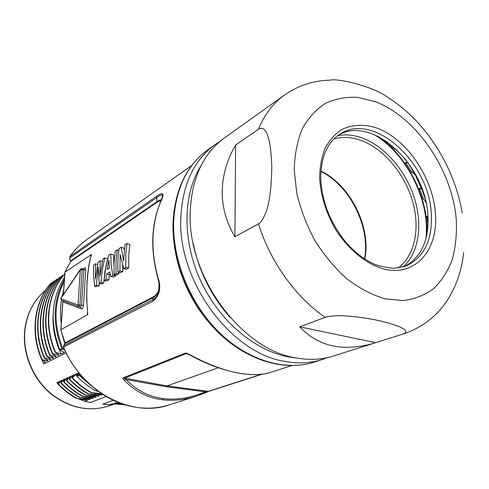<?xml version="1.0" encoding="UTF-8"?>
<svg xmlns="http://www.w3.org/2000/svg" width="489" height="489" viewBox="0 0 489 489"><rect width="100%" height="100%" fill="white"/><g stroke="black" fill="none" stroke-linecap="round" stroke-linejoin="round"><path stroke-width="0.73" d="M69.713 259.042L69.896 256.621L156.828 196.058C163.534 191.609 164.799 193.577 160.63 201.969L160.41 202.25M160.63 201.969C156.107 212.709 153.57 224.561 153.02 237.538C152.537 250.545 154.157 263.773 157.886 277.232L157.696 277.501C159.445 283.602 159.634 288.852 158.265 293.253L158.265 293.259C157.476 295.912 155.691 298.015 152.904 299.574L63.704 345.711L65.055 342.862L60.813 329.916M156.828 196.058L156.78 197.574C160.404 194.885 162.269 194.164 162.379 195.398C162.342 195.698 163.32 195.105 160.447 202.165C151.248 224.573 150.312 249.665 157.647 277.434C159.2 280.57 159.408 285.845 158.265 293.259L158.595 291.071C157.758 293.791 155.985 295.961 153.277 297.593L152.837 301.206L63.368 347.184M157.886 277.232C161.517 287.611 159.836 295.601 152.837 301.206M173.283 224.824C172.097 257.19 185.062 293.938 207.403 320.595M218.277 367.765L166.993 385.949L208.314 391.365L205.356 391.823C190.349 398.028 176.303 400.271 163.216 398.553C149.243 396.915 136.877 390.583 126.125 379.55L124.182 378.29L186.236 353.626L185.203 353.119C185.594 352.758 187.104 353.26 189.726 354.623C208.852 364.977 226.126 371.285 241.554 373.559C252.874 375.271 262.66 374.843 270.918 372.27C262.948 374.861 253.045 375.301 241.218 373.602L241.101 373.584M208.846 391.347L205.331 392.826M124.304 380.363C122.965 378.773 122.605 377.936 123.222 377.844L166.993 385.949L166.382 386.732L126.125 379.55L124.304 380.363C135.374 391.597 148.051 398.046 162.336 399.709C173.1 401.09 184.5 399.892 196.547 396.102L208.314 391.365L261.517 374.232M162.379 195.398L162.434 196.382M70.581 261.004L69.707 259.029L69.811 257.929L156.78 197.574L156.914 201.67C159.108 200.276 160.618 199.628 161.431 199.72M63.436 294.476L65.025 272.08L70.685 261.487L156.902 202.403L161.193 200.349M63.307 294.659L64.921 272.184L91.51 254.445C89.224 262.593 87.769 271.707 87.146 281.798C86.498 291.872 86.718 302.801 87.806 314.58L60.929 329.751L62.983 300.808M159.169 287.715C158.803 291.511 156.853 294.543 153.326 296.805L64.921 342.96M103.766 282.819L100.899 282.569L99.181 283.602L102.042 283.852L103.766 282.819L105.062 270.661L107.586 258.809L104.774 257.825L102.843 259.078L99.915 276.114L100.098 260.857L98.161 262.11L95.404 279.146L95.544 263.803L93.601 265.056L93.515 275.478L94.701 286.303L97.549 286.548L99.236 285.533L99.304 283.614M115.514 274.751L115.704 275.662L113.601 276.921L110.697 276.652L109.891 271.982L106.535 274.042L109.426 274.457L110.208 273.981M108.937 279.72L106.052 279.457L104.071 280.655L106.95 280.912L108.937 279.72L109.426 274.457M113.968 264.671L113.576 254.965L110.74 253.968L108.619 255.344L105.703 267.844L104.071 280.655M118.943 273.718L116.021 273.443L114.078 274.616L116.999 274.885L118.943 273.718L118.876 272.385M124.255 249.922L124.065 248.235L121.193 247.208L119.145 248.534L118.265 255.148L117.757 263.632L117.922 272.294L120.856 272.575L122.831 271.389L122.641 265.331M128.76 267.838L125.795 267.544L123.723 268.797L126.675 269.084L128.76 267.838L128.674 255.979L129.86 244.518L126.963 243.473L124.964 244.769L123.589 261.01L121.193 247.208M87.146 281.798L86.999 281.964C87.696 271.481 89.132 262.434 91.302 254.824L91.51 254.445M90.917 256.242L91.315 254.433M87.806 314.58L86.73 300.136L86.999 282.019M87.58 314.983L87.427 312.306M63.46 300.986L64.035 302.391L81.529 308.938C82.507 308.871 83.161 307.642 83.478 305.252L81.571 305.38L83.851 269.824L83.558 268.779L81.749 268.687M83.478 305.252L85.734 269.677C85.703 267.556 85.165 267.08 84.132 268.241L84.077 268.675M63.613 290.338L62.066 296.499M61.4 300.203C60.239 307.783 60.19 315.558 61.259 323.522M79.707 373.987L79.45 374.281L83.57 378.388M64.255 281.346C53.717 302.171 53.332 324.806 63.105 349.25L64.579 349.922M61.149 322.709L61.247 323.687M78.368 377.587L75.502 374.708L78.686 373.29L76.779 375.46L77.121 376.304C82.708 382.154 88.87 387.007 95.599 390.852L96.834 390.363M75.502 374.708L72.892 377.153L72.782 378.186L72.415 378.345L72.201 377.459L73.319 375.674L70.006 378.431L69.89 379.458L69.536 379.617L69.322 378.737L70.447 376.958L67.152 379.696L67.042 380.711L66.687 380.87L66.473 379.99L67.604 378.217L64.328 380.937L64.224 381.952L63.87 382.111L63.662 381.237L64.792 379.47L61.547 382.172L61.437 383.18L61.088 383.333L60.887 382.465L62.017 380.705L58.228 383.92L59.273 381.921L56.92 382.973L57.922 384.018M78.753 372.82L57.127 382.459L56.92 382.973M76.779 375.46L79.45 374.281L79.2 375.387L77.121 376.304M91.412 385.974L79.2 375.387M106.162 396.567L90.581 402.423L84.786 401.402L87.476 400.375L76.339 398.401L89.628 399.556L90.349 399.281L79.175 397.282L92.531 398.443L93.258 398.168L82.048 396.145L95.465 397.325L96.205 397.037L84.952 394.996L98.436 396.188L99.181 395.901L87.892 393.834L101.443 395.039L102.195 394.751L90.862 392.661L101.29 393.523M95.673 390.821L98.13 391.322M115.159 404.042L109.31 404.794L102.788 404.11L113.265 400.302M65.997 352.893L44.187 363.785L43.276 363.009L45.422 361.927L41.657 359.47L47.421 360.925L48.093 360.589L44.517 358.248L44.945 358.027L50.116 359.574L50.795 359.232L46.883 356.469C35.135 329.525 39.548 297.929 56.388 279.549L56.583 279.421M109.31 404.794L112.268 403.737L125.092 404.843M120.147 403.193L114.499 402.936L125.013 404.825M116.235 402.777L114.499 402.936M125.129 404.855L124.726 404.971M63.442 275.386L61.993 275.808M60.703 277.208L59.273 277.624M57.995 279.005L56.388 279.549M55.318 280.784L53.924 281.193M52.671 282.544L51.296 282.948M63.105 349.25L61.84 348.73C52.115 323.474 52.965 300.356 64.395 279.39M46.883 356.469L52.836 358.205L53.527 357.856L49.927 355.479L49.603 355.075L49.945 354.898L55.593 356.817L56.29 356.469L52.684 354.073L52.36 353.663L52.702 353.486L58.387 355.417L59.09 355.063L55.141 352.233L61.204 353.999L64.456 352.367L60.116 350.197L59.829 349.757L61.84 348.73M41.706 359.507L43.276 363.009M41.657 359.47C29.915 332.783 34.303 301.371 51.1 283.082M41.987 359.299C30.239 332.599 34.627 301.163 51.431 282.862M47.421 360.925L46.889 359.806M44.517 358.248L44.199 357.844C32.519 331.059 36.944 299.629 53.729 281.328M44.199 357.844L44.945 358.027M50.116 359.574L49.572 358.437M44.53 357.673C32.842 330.87 37.268 299.421 54.059 281.108M52.836 358.205L52.286 357.049M47.225 356.298C35.465 329.329 39.878 297.715 56.724 279.329M49.603 355.075C37.781 327.972 42.188 296.212 59.077 277.758M55.593 356.817L55.037 355.644M49.945 354.898C38.111 327.777 42.519 295.992 59.413 277.532M52.36 353.663C40.453 326.395 44.854 294.47 61.797 275.943M58.387 355.417L57.812 354.219M52.702 353.486C40.789 326.2 45.19 294.25 62.14 275.71M55.141 352.233C43.166 324.806 47.555 292.709 64.548 274.103L64.744 273.974M61.204 353.999C54.957 340.894 52.274 327.477 53.148 313.742M55.495 352.056C43.533 324.672 47.873 292.636 64.774 274.005M64.542 277.275C51.18 298.669 49.609 322.832 59.829 349.757M338.724 134.903C372.905 115.092 426.243 165.771 427.899 215.796C429.012 240.551 421.188 257.477 404.421 266.572M427.924 216.224L427.398 216.138L427.117 216.847L427.961 225.295M405.026 158.699L407.832 162.88M409.819 170.967L410.662 170.533L406.212 163.583L406.231 162.348L408.132 163.014L415.436 175.16L421.726 189.371M421.732 197.446L422.618 197.03L419.855 189.267L420.039 188.283L420.674 188.442L422.031 189.64L425.039 198.357M426.029 202.538L422.618 197.03M415.436 175.16L410.662 170.533M396.964 149.903L393.272 147.837L387.563 142.427L386.554 142.996M387.172 141.81L387.563 142.427M384.042 140.905L385.008 140.349M462.246 213.088C454.477 166.492 425.454 120.63 387.019 96.908C374.152 86.944 338.351 77.922 329.941 80.159C313.345 80.538 298.137 85.544 284.329 95.172C273.149 103.155 264.494 114.536 258.375 129.328C261.866 126.682 270.655 125.636 271.792 167.415C271.389 188.198 269.494 202.996 266.095 211.81C263.29 219.023 260.741 223.033 258.449 223.84L234.909 236.762L235.649 145.019L258.375 129.328M234.909 236.762C226.358 222.556 222.116 207.342 222.189 191.113C222.611 174.897 227.098 159.53 235.649 145.019M258.449 223.84C270.313 261.878 295.906 297.416 325.191 317.361C327.324 316.536 331.206 315.998 336.835 315.735C344.873 315.436 361.811 316.89 379.971 320.87C412.184 328.718 406.952 332.923 402.398 334.244L333.125 356.102C321.707 359.702 309.421 360.32 296.261 357.936C241.621 350.075 186.81 276.041 190.221 211.327C191.902 177.88 203.265 153.442 224.317 138.02L284.329 95.172M230.056 317.428C211.272 296.077 198.999 271.481 193.234 243.632M402.398 334.244L375.65 342.685L299.678 326.841C318.7 346.939 344.018 352.221 375.65 342.685M325.191 317.361L299.678 326.841M200.961 165.808C182.941 194.164 181.957 239.793 200.356 280.099C218.754 320.393 254.494 350.68 288.565 356.927L296.884 358.052M327.52 357.618L322.08 359.586C310.723 363.168 298.516 363.804 285.466 361.493C231.266 353.871 177.238 281.108 180.832 217.269C182.599 184.267 193.956 160.092 214.891 144.75L219.738 141.59M78.497 398.804L84.786 401.402M76.339 398.401C69.591 394.641 63.436 389.861 57.885 384.067M76.694 398.26C69.939 394.495 63.784 389.715 58.228 383.92M89.628 399.556L87.635 398.822M61.62 381.316L61.327 381.01M79.175 397.282C72.586 393.602 66.553 388.951 61.088 383.333M79.536 397.141C72.94 393.456 66.907 388.804 61.437 383.18M92.531 398.443L90.514 397.698M64.395 380.094L64.096 379.782M82.048 396.145C75.422 392.441 69.365 387.759 63.87 382.111M82.409 396.004C75.783 392.294 69.719 387.612 64.224 381.952M95.465 397.325L93.417 396.567M67.201 378.853L66.895 378.535M84.952 394.996C78.295 391.267 72.207 386.561 66.687 380.87M85.318 394.855C78.656 391.121 72.568 386.408 67.042 380.711M98.436 396.188L96.357 395.418M70.037 377.6L69.731 377.276M87.892 393.834C81.205 390.081 75.086 385.344 69.536 379.617M88.258 393.694C81.571 389.935 75.447 385.185 69.89 379.458M101.443 395.039L99.334 394.25M72.91 376.328L72.598 375.998M90.862 392.661C84.145 388.883 77.995 384.109 72.415 378.345M91.235 392.514C84.518 388.731 78.362 383.957 72.782 378.186M81.529 308.938L80.599 307.226L81.571 305.38L79.896 304.885L82.17 269.739L85.734 269.677M64.035 302.391L63.656 301.053M80.379 269.372L81.706 268.681L82.17 269.739L80.288 269.885L60.825 298.7L77.995 305.014L80.379 269.372L60.929 298.186L61.492 300.252L78.753 306.664M60.929 298.186L61.492 300.252L78.674 306.627L77.995 305.014L79.896 304.885L78.949 306.737L80.599 307.226M78.949 306.737L80.459 307.184M97.604 264.512L95.544 263.803M102.238 261.597L100.098 260.857M100.899 282.569L102.201 270.038L104.774 257.825M99.181 283.602L98.258 267.19L96.388 285.289L94.701 286.303M99.236 285.533L96.388 285.289M115.704 275.662L112.794 275.393L111.113 264.457L110.74 253.968M112.794 275.393L110.697 276.652M106.052 279.457L106.535 274.042M109.395 268.058L108.864 260.099L107.122 269.47L109.395 268.058M118.864 250.331L117.256 249.757L115.325 251.004L114.053 262.611L114.078 274.616M116.021 273.443L115.985 261.401L117.256 249.757M125.795 267.544L125.722 255.301L126.963 243.473M123.723 268.797L120.16 254.567L119.891 271.108L117.922 272.294M122.831 271.389L119.891 271.108M187.531 353.877L186.236 353.626L189.567 354.849C206.78 364.415 223.999 370.668 241.218 373.602L241.554 373.559M166.382 386.732L205.356 391.823L205.301 392.838L196.547 396.102L169.096 404.898C155.979 409.018 142.183 409.244 127.708 405.589C100.807 398.449 75.679 375.992 63.374 347.196L63.845 345.216M191.749 165.447L86.687 239.732C80.263 244.28 74.664 249.91 69.896 256.621L69.811 257.929M63.704 345.711L63.594 347.104C82.042 392.355 132.201 418.046 169.096 404.898M123.222 377.844L185.203 353.119M63.692 345.466L64.994 343.535L153.277 297.593L153.326 296.805M156.902 202.403L156.914 201.67L70.709 260.851L69.848 258.889M84.132 268.241L83.772 268.773M64.841 343.755L60.807 329.886M70.569 260.985L70.599 261.572L70.569 260.985M70.544 261.713L64.921 272.184M72.892 377.153L72.201 377.459M70.006 378.431L69.322 378.737M67.152 379.696L66.473 379.99M64.328 380.937L63.662 381.237M61.547 382.172L60.887 382.465M113.668 404.293L109.414 405.809C88.906 412.306 69.145 408.003 50.129 392.893C32.861 377.948 22.94 353.798 24.817 331.475C26.62 314.048 33.594 300.24 45.74 290.063M60.116 350.197L62.305 349.079M47.207 356.872L47.641 356.652M49.927 355.479L50.367 355.259M52.684 354.073L53.124 353.847M55.471 352.648L55.917 352.416M320.937 171.077C350.332 184.976 371.389 227.183 364.818 259.029M333.773 139.072C342.893 136.364 352.551 137.024 362.746 141.052C384.892 149.97 404.941 174.555 412.643 201.511C420.326 228.442 414.886 255.833 398.107 268.021M337.636 135.685C346.071 134.023 354.867 135.013 364.005 138.656C386.102 147.605 406.2 171.7 414.556 198.516C422.869 225.319 418.725 253.131 403.138 266.97M373.761 134.444C406.683 153.369 430.534 201.168 425.852 238.852M426.885 227.183L427.869 226.755M427.117 216.847L426.115 217.293M426.805 225.111L427.881 224.64M422.325 199.39L423.498 198.834M419.855 189.267L419 189.683M410.784 172.605L411.897 172.036M406.212 163.583L405.35 164.035M393.498 149.561L394.727 148.888M392.319 148.363L393.272 147.837M320.76 178.785C321.896 201.327 329.977 222.116 345.008 241.156C353.51 251.12 362.71 258.522 372.606 263.357C376.781 265.576 383.914 267.232 394.012 268.327L406.163 265.93C424.097 257.33 432.49 240.105 431.347 214.249C429.648 163.063 374.177 111.639 340.283 133.888C327.398 142.042 320.888 156.908 320.753 178.491M319.623 177.654C320.595 194.714 325.576 211.431 334.58 227.819C347.208 248.583 365.448 263.76 383.358 268.907C415.216 277.257 438.285 250.191 435.485 213.962C433.101 177.819 406.775 138.852 376.707 127.996C363.706 123.821 351.835 124.457 341.108 129.903C334.555 134.42 329.183 140.606 324.996 148.454C321.634 157.134 319.843 166.865 319.623 177.654M456.353 220.502C452.618 170.753 417.013 117.623 375.466 101.736L357.954 97.366C346.408 96.718 335.613 98.68 325.57 103.234C316.212 109.298 308.473 117.763 302.355 128.631C297.385 140.734 294.665 154.414 294.189 169.683L296.823 193.571C300.814 209.977 306.945 225.839 315.222 241.156C324.549 255.716 335.185 268.351 347.129 279.066C359.507 288.357 372.056 294.928 384.77 298.785L403.003 300.588C414.489 299.164 424.69 295.191 433.609 288.663C441.598 280.863 447.79 271.242 452.197 259.812C455.503 247.599 456.891 234.5 456.353 220.502M207.666 149.909C186.822 165.184 175.484 189.151 173.644 221.81C172.397 260.337 190.343 304.158 219.237 332.434C248.186 360.693 285.099 371.31 313.62 362.257C284.543 371.469 247.367 360.778 218.461 332.685C189.61 304.561 171.755 261.059 173.033 222.538C174.879 189.756 186.425 165.545 207.666 149.909L214.891 144.75M163.216 398.553L162.336 399.709M291.627 365.631L270.918 372.27M69.774 256.731C74.579 249.977 80.214 244.311 86.687 239.732M162.379 195.404L162.397 196.609M60.807 329.867L62.873 300.766M109.414 405.809C88.723 412.343 68.87 408.077 49.866 392.997C32.598 378.095 22.708 354.054 24.591 331.731C26.394 314.238 33.448 300.344 45.746 290.05M51.528 282.776L51.192 282.997M54.157 281.022L53.821 281.242M56.822 279.243L56.48 279.47M59.517 277.446L59.169 277.673M62.237 275.625L61.889 275.857M320.906 171.456C349.831 185.472 370.693 227.287 364.501 258.822M377.551 136.125C407.643 155.924 429.067 198.864 426.787 234.812M427.398 216.138L426.047 216.743M420.039 188.283L418.7 188.931M406.231 162.348L404.721 163.137M386.591 141.413L385.442 142.054M403.449 333.926C421.701 327.783 436.176 316.811 446.867 301.01C456.176 286.682 461.769 270.484 463.658 252.416M322.08 359.586L313.62 362.257M83.607 268.779L84.041 268.754M262.373 374.128L208.968 391.316"/></g></svg>
